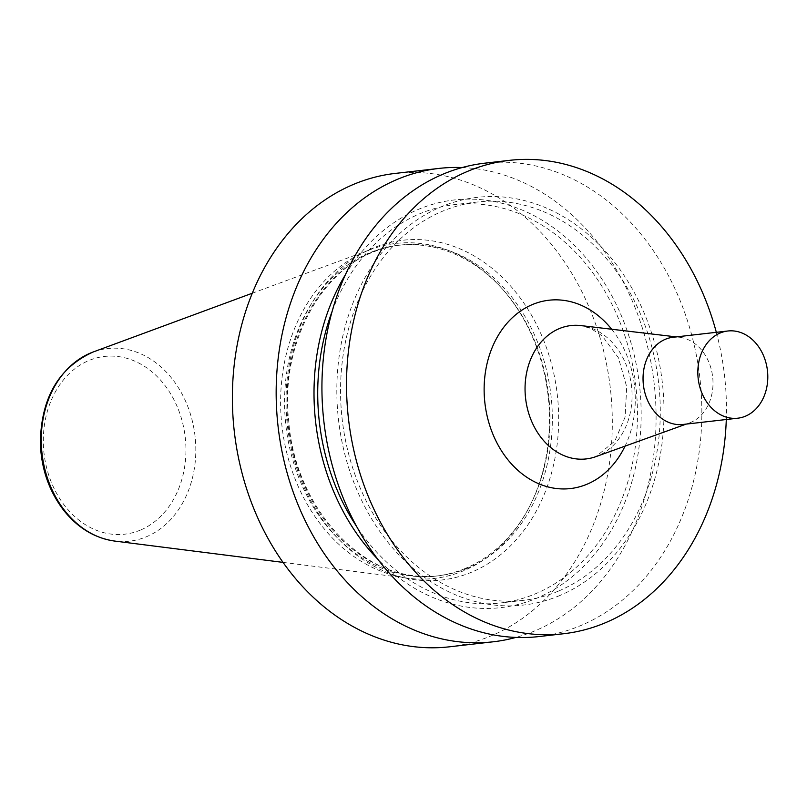 <?xml version="1.0" encoding="UTF-8"?>
<svg xmlns="http://www.w3.org/2000/svg" width="807" height="807" viewBox="0 0 807 807"><rect width="100%" height="100%" fill="white"/><g stroke="black" fill="none" stroke-linecap="round" stroke-linejoin="round"><path stroke-width="0.61" stroke-dasharray="4.04 3.03" d="M463.864 570.64A168.592 133.932 -96.5 0 1 408.473 578.276A168.592 133.932 -96.5 0 1 281.976 426.167A168.592 133.932 -96.5 0 1 370.847 249.424A168.592 133.932 -96.5 0 1 502.963 289.642A168.592 133.932 -96.5 0 1 528.091 509.257A168.592 133.932 -96.5 0 1 463.864 570.64M465.488 568.35A166.454 132.227 -96.5 0 1 436.204 576.067A166.454 132.227 -96.5 0 1 285.91 425.723A166.454 132.227 -96.5 0 1 398.365 245.318A166.454 132.227 -96.5 0 1 504.093 290.934A166.454 132.227 -96.5 0 1 528.898 507.754A166.454 132.227 -96.5 0 1 465.488 568.35M395.269 173.414A238.236 189.262 -96.5 0 1 606.067 361.738A238.236 189.262 -96.5 0 1 491.342 635.775A238.236 189.262 -96.5 0 1 449.428 646.811M462.129 167.553A238.236 189.262 -96.5 0 1 652.449 371.008A238.236 189.262 -96.5 0 1 535.112 630.761A238.236 189.262 -96.5 0 1 515.885 637.419M345.255 274.975A205.149 162.974 -96.5 0 1 607.126 287.453A205.149 162.974 -96.5 0 1 537.008 598.108A205.149 162.974 -96.5 0 1 377.767 559.17M332.06 311.552A200.499 159.282 -96.5 0 1 454.805 204.595A200.499 159.282 -96.5 0 1 632.204 363.079A200.499 159.282 -96.5 0 1 535.656 593.7A200.499 159.282 -96.5 0 1 500.38 602.99A200.499 159.282 -96.5 0 1 356.654 526.517M558.484 591.087A200.499 159.282 -96.5 0 1 523.208 600.378A200.499 159.282 -96.5 0 1 342.178 419.287A200.499 159.282 -96.5 0 1 477.633 201.982A200.499 159.282 -96.5 0 1 655.032 360.477A200.499 159.282 -96.5 0 1 558.484 591.087M559.836 595.505A205.149 162.974 -96.5 0 1 338.718 359.65A205.149 162.974 -96.5 0 1 602.718 248.385A205.149 162.974 -96.5 0 1 559.836 595.505M484.815 163.175A238.236 189.262 -96.5 0 1 695.614 351.499A238.236 189.262 -96.5 0 1 580.879 625.526A238.236 189.262 -96.5 0 1 538.965 636.562M716.323 332.313A238.236 189.262 -96.5 0 1 726.29 419.509M673.038 337.265A43.881 34.862 -96.5 0 1 679.504 337.286A43.881 34.862 -96.5 0 1 712.541 375.961A43.881 34.862 -96.5 0 1 690.731 422.424A43.881 34.862 -96.5 0 1 689.309 422.979A43.881 34.862 -96.5 0 1 683.015 424.462M140.529 530.038A89.446 71.056 -96.5 0 1 44.133 427.206A89.446 71.056 -96.5 0 1 159.231 378.695A89.446 71.056 -96.5 0 1 140.529 530.038M93.128 352.003A96.931 76.998 -96.5 0 1 191.057 416.21A96.931 76.998 -96.5 0 1 146.602 536.675A96.931 76.998 -96.5 0 1 114.755 541.073M467.818 568.088A166.454 132.227 -96.5 0 1 438.534 575.794A166.454 132.227 -96.5 0 1 288.24 425.45A166.454 132.227 -96.5 0 1 400.696 245.056A166.454 132.227 -96.5 0 1 547.973 376.627A166.454 132.227 -96.5 0 1 467.818 568.088M471.863 572.072A170.993 135.838 -96.5 0 1 287.574 375.497A170.993 135.838 -96.5 0 1 507.613 282.763A170.993 135.838 -96.5 0 1 471.863 572.072M611.666 329.236A94.782 75.293 -96.5 0 1 625.042 446.14M597.997 455.814A67.112 53.323 -96.5 0 1 595.828 456.661L614.803 441.096L625.112 417.037L626.716 386.846L618.404 357.763L602.204 335.904L590.704 328.388L580.828 325.584A67.112 53.323 -96.5 0 1 631.356 384.737A67.112 53.323 -96.5 0 1 597.997 455.814M283.065 562.388L408.473 578.276M252.278 293.223L370.847 249.424M504.093 290.934L502.963 289.642M528.898 507.754L528.091 509.257M436.204 576.067L438.534 575.794C368.557 586.407 295.382 511.89 288.735 421.224C278.758 333.876 332.514 250.523 400.696 245.056L398.365 245.318M477.633 201.982L454.805 204.595M523.208 600.378L500.38 602.99M679.504 337.286L676.256 336.892M689.309 422.979L686.232 424.089"/><path stroke-width="1.21" d="M515.885 637.419A238.236 189.262 -96.5 0 1 493.198 641.797L449.428 646.811A238.236 189.262 -96.5 0 1 234.312 431.624A238.236 189.262 -96.5 0 1 395.269 173.414L439.048 168.411A238.236 189.262 -96.5 0 1 462.129 167.553M493.198 641.797A238.236 189.262 -96.5 0 1 278.092 426.61A238.236 189.262 -96.5 0 1 439.048 168.411M377.767 559.17A205.149 162.974 -96.5 0 1 345.255 274.975M356.654 526.517A200.499 159.282 -96.5 0 1 332.06 311.552M726.29 419.509A238.236 189.262 -96.5 0 1 605.482 622.711A238.236 189.262 -96.5 0 1 563.568 633.747L538.965 636.562A238.236 189.262 -96.5 0 1 323.859 421.375A238.236 189.262 -96.5 0 1 484.815 163.175L509.409 160.361A238.236 189.262 -96.5 0 1 716.323 332.313M563.568 633.747A238.236 189.262 -96.5 0 1 348.453 418.561A238.236 189.262 -96.5 0 1 509.409 160.361M737.8 418.197L683.015 424.462A43.881 34.862 -96.5 0 1 643.391 384.828A43.881 34.862 -96.5 0 1 673.038 337.265L727.823 331.001A43.881 34.862 -96.5 0 1 766.65 365.682A43.881 34.862 -96.5 0 1 745.517 416.16A43.881 34.862 -96.5 0 1 737.8 418.197A43.881 34.862 -96.5 0 1 698.176 378.554A43.881 34.862 -96.5 0 1 727.823 331.001M93.128 352.003C58.558 367.679 40.965 398.123 40.35 443.336C41.308 469.038 49.166 491.463 63.935 510.609C77.997 528.071 94.944 538.229 114.755 541.073A96.931 76.998 -96.5 0 1 42.035 453.615A96.931 76.998 -96.5 0 1 93.128 352.003L252.278 293.223M625.042 446.14A94.782 75.293 -96.5 0 1 587.143 484.17A94.782 75.293 -96.5 0 1 494.066 436.91A94.782 75.293 -96.5 0 1 513.02 317.08A94.782 75.293 -96.5 0 1 611.666 329.236M686.232 424.089L595.828 456.661A67.112 53.323 -96.5 0 1 525.589 398.305A67.112 53.323 -96.5 0 1 580.828 325.584L676.256 336.892M114.755 541.073L283.065 562.388"/></g></svg>
